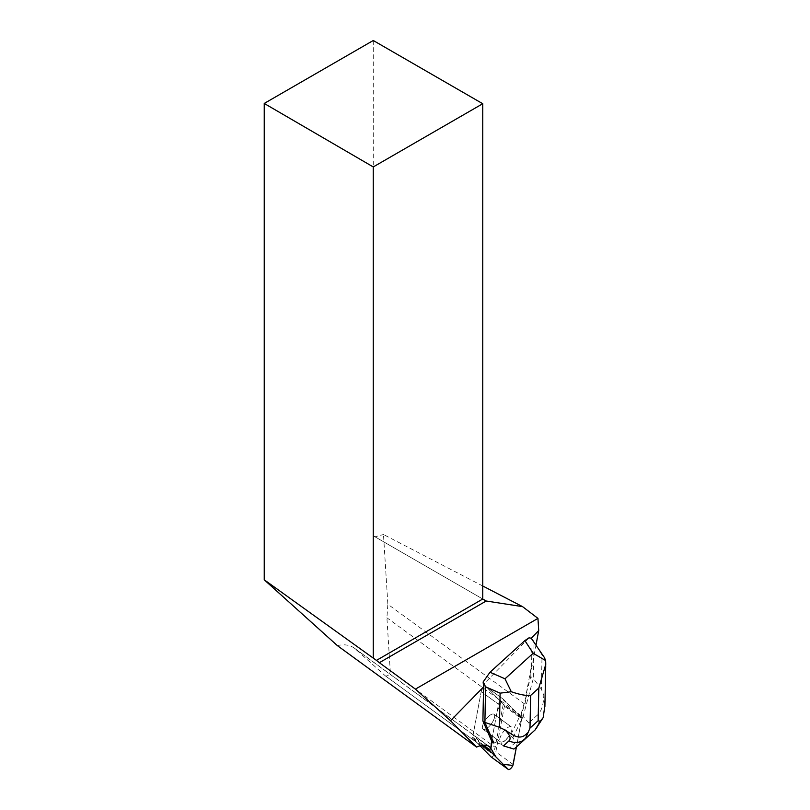<?xml version="1.0" encoding="UTF-8"?>
<svg xmlns="http://www.w3.org/2000/svg" width="810" height="810" viewBox="0 0 810 810"><rect width="100%" height="100%" fill="white"/><g stroke="black" fill="none" stroke-linecap="round" stroke-linejoin="round"><path stroke-width="0.61" stroke-dasharray="4.05 3.04" d="M489.22 726.367A9.264 3.513 126.1 0 0 493.978 714.258A9.264 3.513 126.1 0 0 485.676 719.675A9.264 3.513 126.1 0 0 483.064 729.233A9.264 3.513 126.1 0 0 489.22 726.367M480.097 745.808L472.827 738.437A3.858 1.468 -53.9 0 1 472.655 737.282L481.201 691.629A3.858 1.468 -53.9 0 1 483.347 687.882A3.858 1.468 -53.9 0 1 485.99 686.617A3.858 1.468 -53.9 0 1 486.061 686.667L504.215 705.054A3.858 1.468 -53.9 0 1 504.387 706.209L495.841 751.862A3.858 1.468 -53.9 0 1 493.776 755.528A3.858 1.468 -53.9 0 1 491.133 756.925M489.534 746.668L354.507 648.233L385.337 675.844L490.293 752.358L473.091 734.943L481.201 691.629L498.514 704.254L481.201 691.629A3.858 1.468 -53.9 0 1 483.347 687.882A3.858 1.468 -53.9 0 1 485.99 686.617L503.304 699.232A3.858 1.468 -53.9 0 0 500.661 700.508A3.858 1.468 -53.9 0 0 498.514 704.254L490.404 747.559L497.229 711.119L502.565 699.162L512.497 708.537L521.701 718.835A3.858 1.468 126.1 0 0 521.529 717.67L503.375 699.293A3.858 1.468 126.1 0 0 503.304 699.232A3.858 1.468 126.1 0 0 500.661 700.508A3.858 1.468 126.1 0 0 498.514 704.254L491.579 741.251L492.105 741.737M516.436 746.942L521.701 718.835L516.436 746.942M506.523 738.983A9.264 3.513 126.1 0 0 511.292 726.884A9.264 3.513 126.1 0 0 502.99 732.291A9.264 3.513 126.1 0 0 500.377 741.849A9.264 3.513 126.1 0 0 506.523 738.983M526.986 693.178L524.921 704.204A49.592 18.832 -53.9 0 0 521.387 715.807L521.144 717.123L520.445 716.425L526.986 693.178L526.439 692.783L530.945 668.766L531.481 669.161L532.109 638.736M531.481 669.161L536.058 644.76M529.021 637.835L483.084 684.774M524.921 704.204L387.858 604.28L386.907 617.777L390.238 670.852C389.6 674.629 388 676.32 385.449 675.935L385.337 675.844M482.75 585.995L383.484 534.519L387.858 604.28M520.445 716.425L503.375 699.293L486.061 686.667L503.375 699.293A3.858 1.468 -53.9 0 0 503.304 699.232L485.99 686.617A3.858 1.468 -53.9 0 1 486.061 686.667L503.283 704.113L495.183 747.357A3.888 1.478 126.1 0 1 493.027 751.133A3.888 1.478 126.1 0 1 490.364 752.419A3.888 1.478 126.1 0 1 490.293 752.358M521.144 717.123L503.283 704.113M473.091 734.943L487.995 745.808M490.009 715.24A9.264 3.513 126.1 0 0 483.692 722.935A9.264 3.513 126.1 0 0 483.064 729.233A9.264 3.513 126.1 0 0 491.366 723.816A9.264 3.513 126.1 0 0 493.978 714.258A9.264 3.513 126.1 0 0 490.009 715.24M507.313 727.856A9.264 3.513 -53.9 0 1 511.292 726.884A9.264 3.513 -53.9 0 1 510.664 733.182A9.264 3.513 -53.9 0 1 504.346 740.877A9.264 3.513 -53.9 0 1 500.377 741.849A9.264 3.513 -53.9 0 1 500.995 735.551A9.264 3.513 -53.9 0 1 507.313 727.856M354.507 648.233C349.778 644.871 344.068 644.001 337.375 645.611M373.258 40.5L373.258 535.805L374.969 536.797L383.484 534.519M482.75 599.025L373.258 535.805M486.192 601.01L374.969 536.797M544.421 657.568L542.042 655.087L541.343 689.209L543.783 695.091C543.601 704.487 541.566 711.058 537.668 714.815A15.562 13.061 -132.3 0 1 535.147 729.911M532.575 639.434L542.042 655.087M526.439 692.783L530.783 676.583L533.324 678.446L534.053 642.846M530.783 676.583L530.945 668.766M541.343 689.209L533.324 678.446L523.149 716.435L521.154 714.977M512.872 737.647L523.149 716.435L528.758 722.935C531.805 727.208 529.031 733.931 520.455 743.084L515.697 742.264L512.872 737.647L510.33 735.794L519.909 716.03M491.579 741.251L501.106 744.167L510.33 735.794M503.648 746.03L501.106 744.167M515.697 742.264L509.601 747.802M520.455 743.084L519.19 744.451M544.928 705.115L543.783 695.091M472.655 737.282L483.509 745.19M482.284 745.332L472.827 738.437M504.387 706.209L521.701 718.835M513.155 764.478L495.841 751.862M521.529 717.67L504.215 705.054M355.934 649.387L488.541 746.061M390.238 670.852L495.183 747.357M521.387 715.807L386.907 617.777M537.668 714.815L528.758 722.935M483.064 729.233L500.377 741.849L483.064 729.233M493.978 714.258L511.292 726.884L493.978 714.258M385.449 675.935L490.364 752.419M545.727 665.658L545.758 664.382M543.186 717.569L542.882 718.348"/><path stroke-width="1.21" d="M491.133 756.925A3.858 1.468 -53.9 0 1 491.052 756.884A3.858 1.468 -53.9 0 1 490.981 756.823L480.097 745.808M490.404 747.559L489.959 749.898A3.858 1.468 126.1 0 0 490.141 751.062L508.295 769.439A3.858 1.468 126.1 0 0 508.366 769.5A3.858 1.468 126.1 0 0 510.999 768.224A3.858 1.468 126.1 0 0 513.155 764.478L516.436 746.942L512.851 765.45L503.233 764.326L495.902 756.894L490.404 747.559M536.058 644.76L538.711 630.575L537.951 618.384L415.419 689.128L450.502 720.697L483.59 686.9L482.892 720.961L491.873 741.565L493.867 743.023L484.886 722.419L482.892 720.961M450.502 720.697L476.563 747.083A49.592 18.832 -53.9 0 1 489.534 746.668A49.592 18.832 -53.9 0 1 490.425 747.428L490.941 747.964L492.105 741.737M540.25 721.295L543.206 717.579L535.157 729.901L525.336 738.821A15.562 14.661 -132.4 0 1 508.974 740.877C511.252 738.578 509.996 734.994 505.217 730.114L499.416 727.279L500.114 693.158L485.615 686.819L483.135 681.969L489.989 672.249L504.994 678.81L511.302 691.74C519.615 694.615 526.065 695.841 530.661 695.426L529.993 728.109L525.336 738.821L515.504 747.782L535.147 729.911L540.25 721.295L538.144 720.708L538.812 688.034L545.768 664.382L545.646 660.565L533.142 653.265L524.86 640.588L529.021 637.835L531.228 638.219L538.711 630.575M531.228 638.219L544.381 657.507M483.135 681.969L483.59 686.9M537.951 618.384L522.551 606.629L482.75 585.995M487.995 745.808L490.941 747.964M476.563 747.083L337.375 645.611L264.232 579.798L376.447 660.393L482.75 599.025L482.75 103.72L373.258 166.941L373.258 657.517M373.258 166.941L264.232 103.447L264.232 579.798M264.232 103.447L373.258 40.5L482.75 103.72M522.551 606.629L486.192 601.01L379.353 662.691L376.447 660.393M486.192 601.01L482.75 599.025M379.353 662.691L415.419 689.128M485.615 686.819L484.886 722.419L499.416 727.279M545.646 660.565L544.421 657.568M503.486 745.888L513.874 749.058L503.486 745.888L508.974 740.877M524.86 640.588L489.989 672.249M500.114 693.158L511.302 691.74M515.504 747.782L513.874 749.058M543.206 717.579L544.928 705.115M505.217 730.114C512.021 734.194 519.635 741.768 527.431 732.928M483.509 745.19L489.959 749.898M490.981 756.823L508.295 769.439M490.141 751.062L482.284 745.332M488.541 746.061L490.425 747.428M529.993 728.109L538.144 720.708M538.812 688.034L530.661 695.426M504.994 678.81L533.142 653.265M491.052 756.884L508.366 769.5M544.887 706.846L545.727 665.658"/></g></svg>
